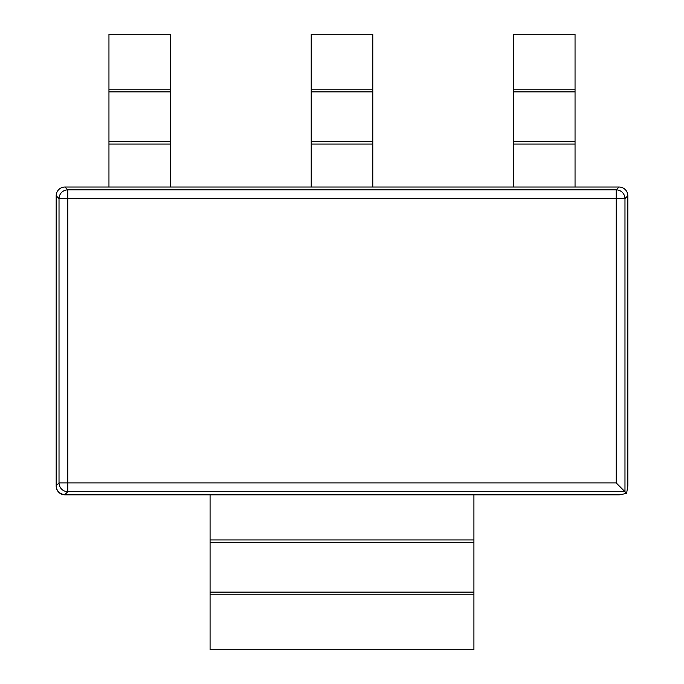 <?xml version="1.0" encoding="UTF-8"?>
<svg xmlns="http://www.w3.org/2000/svg" width="684" height="684" viewBox="0 0 684 684"><rect width="100%" height="100%" fill="white"/><g stroke="black" fill="none" stroke-linecap="round" stroke-linejoin="round"><path stroke-width="1.03" d="M311.22 187.023L311.22 91.878L372.78 91.878L372.78 187.023M372.78 91.878L372.78 34.2L311.22 34.2L311.22 91.878M170.513 91.878L170.513 34.2L108.953 34.2L108.953 91.878L170.513 91.878L170.513 187.023M108.953 187.023L108.953 91.878M210.082 594.824L473.918 594.824L473.918 649.8L210.082 649.8L210.082 494.541M473.918 494.541L473.918 594.824M575.047 187.023L575.047 34.2L513.487 34.2L513.487 89.176L575.047 89.176M513.487 89.176L513.487 187.023M56.182 485.777L56.182 486.059A8.858 8.798 135 0 0 64.946 494.823L619.054 494.823A8.858 8.798 45 0 0 621.26 494.541L64.946 494.541A8.858 8.798 135 0 1 56.182 485.777L56.182 195.778A8.858 8.798 -135 0 1 64.946 187.023L619.054 187.023A8.858 8.798 -45 0 1 627.818 195.778L627.818 486.059L626.604 493.326L624.979 491.702L67.784 491.702A8.798 8.73 -135 0 1 59.021 482.938L56.182 485.777M621.26 494.541L626.604 493.326M616.216 482.938L67.784 482.938L67.784 198.617L616.216 198.617L616.216 482.938L624.979 491.702L624.979 198.617L627.818 195.778M64.946 494.541L67.784 491.702L67.784 482.938L59.021 482.938L59.021 198.617L67.784 198.617L67.784 189.853A8.798 8.73 135 0 0 59.021 198.617L56.182 195.778M64.946 187.023L67.784 189.853L616.216 189.853A8.798 8.73 45 0 1 624.979 198.617L616.216 198.617L616.216 189.853L619.054 187.023M311.22 141.366L372.78 141.366M311.22 144.067L372.78 144.067M311.22 89.176L372.78 89.176M108.953 144.067L170.513 144.067M108.953 89.176L170.513 89.176M108.953 141.366L170.513 141.366M210.082 539.933L473.918 539.933M210.082 542.634L473.918 542.634M210.082 592.122L473.918 592.122M513.487 144.067L575.047 144.067M513.487 141.366L575.047 141.366M513.487 91.878L575.047 91.878"/></g></svg>
